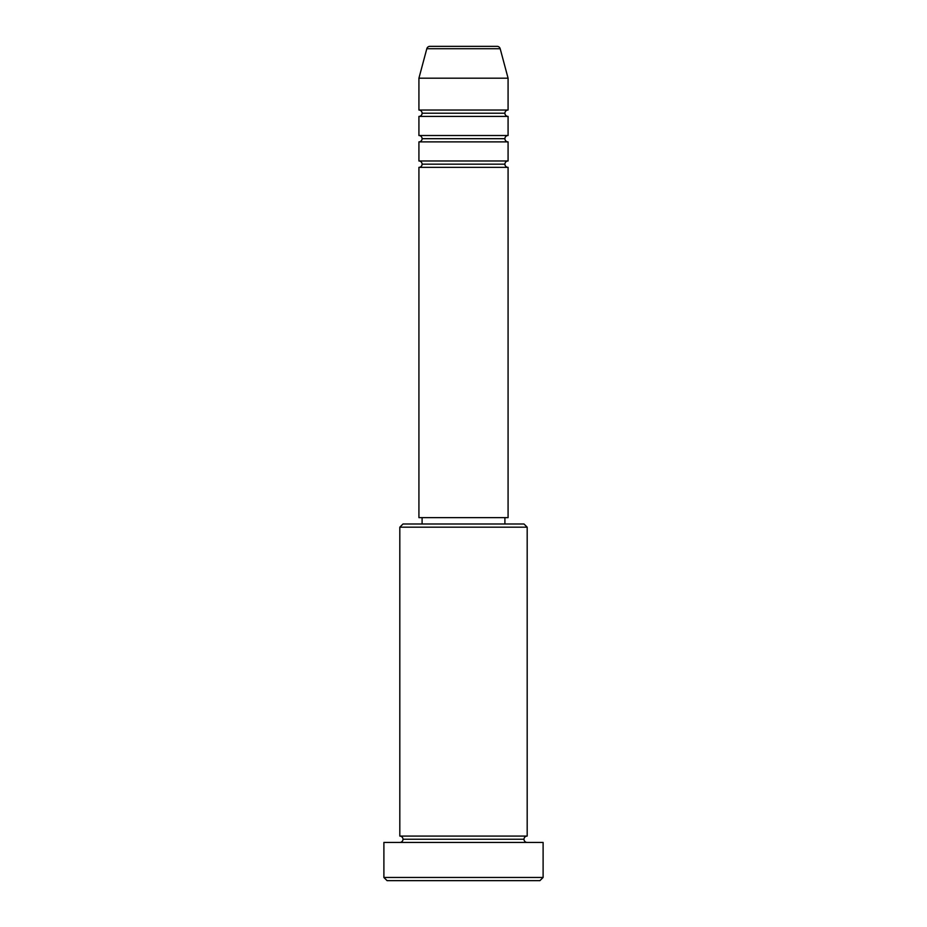 <?xml version="1.0" encoding="UTF-8"?>
<svg xmlns="http://www.w3.org/2000/svg" width="927" height="927" viewBox="0 0 927 927"><rect width="100%" height="100%" fill="white"/><g stroke="black" fill="none" stroke-linecap="round" stroke-linejoin="round"><path stroke-width="1.39" d="M508.077 110.035L508.077 78.192L500.186 48.714A3.187 3.187 0 0 0 497.104 46.35L429.896 46.35A3.187 3.187 0 0 0 426.814 48.714L500.186 48.714A3.187 3.187 0 0 0 497.104 46.35L429.896 46.35A3.187 3.187 0 0 0 426.814 48.714L418.923 78.192L508.077 78.192L500.186 48.714L426.814 48.714L418.923 78.192L418.923 110.035A3.187 3.187 0 0 1 422.098 113.221A3.187 3.187 0 0 1 418.923 116.408L418.923 135.516A3.187 3.187 0 0 1 422.098 138.691A3.187 3.187 0 0 1 418.923 141.877L418.923 160.985A3.187 3.187 0 0 1 422.098 164.172A3.187 3.187 0 0 1 418.923 167.358L418.923 517.637L508.077 517.637L508.077 167.358A3.187 3.187 0 0 1 504.902 164.172L422.098 164.172A3.187 3.187 0 0 0 418.923 160.985L508.077 160.985L508.077 141.877A3.187 3.187 0 0 1 504.902 138.691L422.098 138.691A3.187 3.187 0 0 0 418.923 135.516L508.077 135.516L508.077 116.408A3.187 3.187 0 0 1 504.902 113.221L422.098 113.221A3.187 3.187 0 0 0 418.923 110.035L508.077 110.035L508.077 78.192L418.923 78.192L418.923 110.035L508.077 110.035A3.187 3.187 0 0 0 504.902 113.221A3.187 3.187 0 0 0 508.077 116.408L418.923 116.408A3.187 3.187 0 0 0 422.098 113.221L504.902 113.221M527.185 527.185L523.998 523.998L403.002 523.998L399.815 527.185L527.185 527.185L399.815 527.185L399.815 836.073A3.187 3.187 0 0 1 403.002 839.248A3.187 3.187 0 0 1 399.815 842.434A3.187 3.187 0 0 0 403.002 839.248A3.187 3.187 0 0 0 399.815 836.073L527.185 836.073L527.185 527.185L527.185 836.073A3.187 3.187 0 0 0 523.998 839.248A3.187 3.187 0 0 1 527.185 836.073L399.815 836.073L399.815 527.185L403.002 523.998L523.998 523.998L527.185 527.185M383.894 877.463L387.08 880.65L539.92 880.65L543.106 877.463L383.894 877.463L543.106 877.463L543.106 842.434L383.894 842.434L383.894 877.463L383.894 842.434L543.106 842.434L543.106 877.463L539.92 880.65L387.08 880.65L383.894 877.463M527.185 842.434A3.187 3.187 0 0 1 523.998 839.248L403.002 839.248L523.998 839.248A3.187 3.187 0 0 0 527.185 842.434M508.077 141.877L418.923 141.877L418.923 160.985L508.077 160.985L508.077 141.877L418.923 141.877A3.187 3.187 0 0 0 422.098 138.691L504.902 138.691A3.187 3.187 0 0 1 508.077 135.516L508.077 116.408L418.923 116.408L418.923 135.516L508.077 135.516M508.077 167.358L418.923 167.358L418.923 517.637L508.077 517.637L508.077 167.358L418.923 167.358A3.187 3.187 0 0 0 422.098 164.172L504.902 164.172A3.187 3.187 0 0 1 508.077 160.985M504.902 523.998L504.902 517.637L504.902 523.998M422.098 517.637L422.098 523.998L422.098 517.637"/></g></svg>
